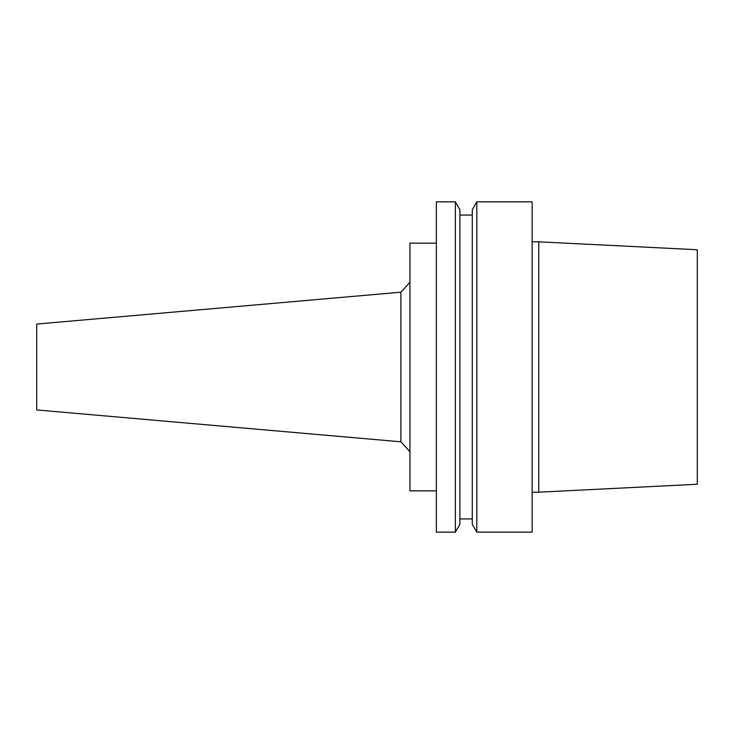 <?xml version="1.0" encoding="UTF-8"?>
<svg xmlns="http://www.w3.org/2000/svg" width="734" height="734" viewBox="0 0 734 734"><rect width="100%" height="100%" fill="white"/><g stroke="black" fill="none" stroke-linecap="round" stroke-linejoin="round"><path stroke-width="1.1" d="M697.3 484.256L697.3 249.743L538.756 241.816L538.756 492.184L697.3 484.256M532.15 492.184L538.756 492.184M532.15 532.15L532.15 201.85L476.816 201.85L476.816 532.15L532.15 532.15M476.816 532.15L472.283 524.296L472.283 209.704L476.816 201.85M459.897 518.938L472.283 518.938M459.897 524.296L459.897 209.704L455.364 201.85L455.364 532.15L459.897 524.296M455.364 532.15L436.363 532.15L436.363 201.85L455.364 201.85M436.363 490.863L409.939 490.863L409.939 243.137L436.363 243.137M400.892 292.196L36.7 324.061L36.7 409.939L400.892 441.804L400.892 292.196L409.939 282.324M400.892 441.804L409.939 451.676M532.15 241.816L538.756 241.816M459.897 215.062L472.283 215.062"/></g></svg>
